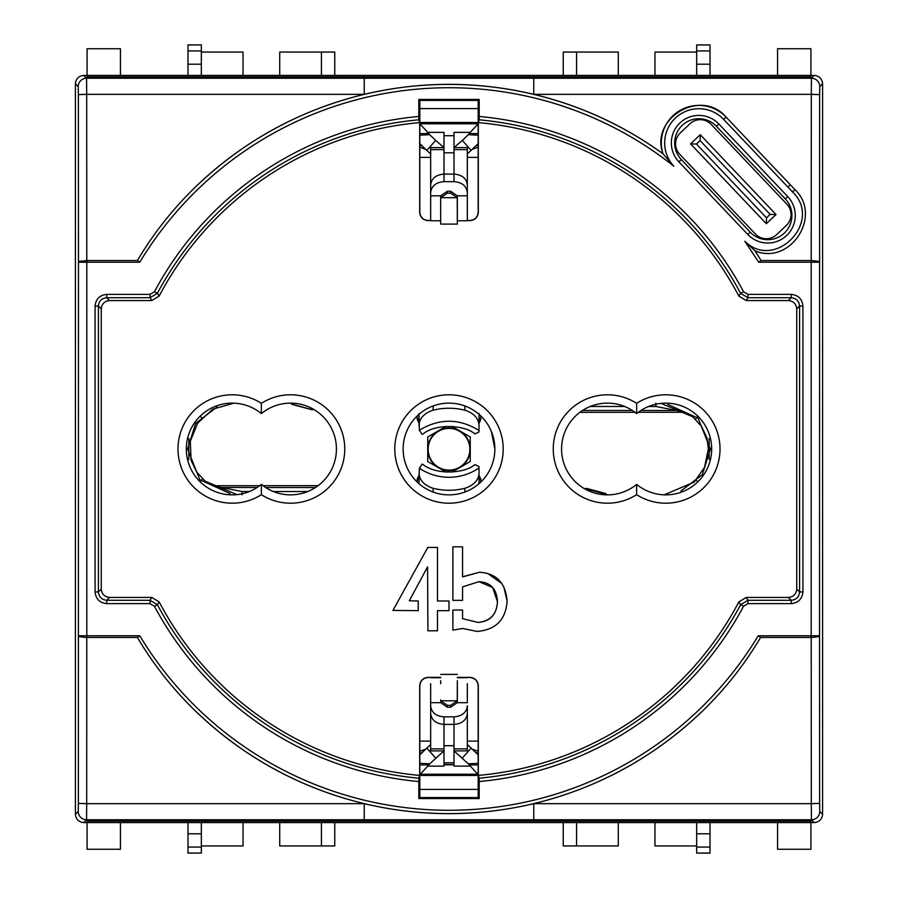 <?xml version="1.0" encoding="UTF-8"?>
<svg xmlns="http://www.w3.org/2000/svg" width="898" height="898" viewBox="0 0 898 898"><rect width="100%" height="100%" fill="white"/><g stroke="black" fill="none" stroke-linecap="round" stroke-linejoin="round"><path stroke-width="1.35" d="M750.2 232.155A24.179 24.179 0 0 0 791.924 215.509A24.179 24.179 0 0 0 785.279 198.862L716.402 126.27A24.179 24.179 0 0 0 682.211 125.372A24.179 24.179 0 0 0 681.313 159.563L750.2 232.155L747.776 234.445L678.899 161.864A27.524 27.524 0 0 1 679.909 122.959A27.524 27.524 0 0 1 718.815 123.98L787.703 196.561A27.524 27.524 0 0 1 777.937 241.068A27.524 27.524 0 0 1 747.776 234.445M261.374 484.381A45.865 45.865 0 0 0 336.424 449A45.865 45.865 0 0 0 261.374 413.619A45.865 45.865 0 0 0 198.739 417.615A45.865 45.865 0 0 0 198.739 480.385A45.865 45.865 0 0 0 261.374 484.381L261.374 494.675A54.206 54.206 0 0 1 191.195 413.54A54.206 54.206 0 0 1 261.374 403.325L261.374 413.619A45.865 45.865 0 0 0 198.739 417.615A45.865 45.865 0 0 0 198.739 480.385A45.865 45.865 0 0 0 261.374 484.381M403.135 449A45.865 45.865 0 0 0 449 494.865A45.865 45.865 0 0 0 494.865 449A45.865 45.865 0 0 0 449 403.135A45.865 45.865 0 0 0 403.135 449A45.865 45.865 0 0 0 449 494.865A45.865 45.865 0 0 0 494.865 449L491.352 431.399M636.626 484.381A45.865 45.865 0 0 0 711.676 449A45.865 45.865 0 0 0 636.626 413.619A45.865 45.865 0 0 0 573.99 417.615A45.865 45.865 0 0 0 573.99 480.385A45.865 45.865 0 0 0 636.626 484.381L636.626 494.675A54.206 54.206 0 0 1 566.447 413.54A54.206 54.206 0 0 1 636.626 403.325L636.626 413.619A45.865 45.865 0 0 0 573.99 417.615A45.865 45.865 0 0 0 573.99 480.385A45.865 45.865 0 0 0 636.626 484.381M457.34 677.485L469.98 677.361C475.008 677.889 477.792 680.673 478.32 685.702L478.32 775.412A327.725 327.725 0 0 0 738.874 601.885L746.249 597.439L788.399 597.439C793.428 596.901 796.2 594.128 796.739 589.099L796.739 308.901C796.2 303.872 793.428 301.099 788.399 300.561L746.249 300.561L738.874 296.116A327.725 327.725 0 0 0 478.32 122.588L478.32 212.298C477.792 217.327 475.008 220.111 469.98 220.639L469.845 220.515C474.874 219.976 477.657 217.204 478.185 212.175L478.185 100.43L419.815 100.43L419.815 212.175C420.343 217.204 423.126 219.976 428.155 220.515L430.658 220.515M428.155 220.515L430.658 220.639M467.342 220.639L469.98 220.639M428.02 220.639C422.992 220.111 420.208 217.327 419.68 212.298L419.815 212.175M419.68 122.588L418.827 119.804A330.576 330.576 0 0 0 157.386 293.298L159.126 296.116A327.725 327.725 0 0 1 419.68 122.588L419.68 212.298M159.126 296.116L151.751 300.561L109.601 300.561C104.572 301.099 101.8 303.872 101.261 308.901L101.261 589.099C101.8 594.128 104.572 596.901 109.601 597.439L151.751 597.439L159.126 601.885A327.725 327.725 0 0 0 419.68 775.412L419.68 685.702C420.208 680.673 422.992 677.889 428.02 677.361L440.66 677.485M469.98 677.361L457.34 677.361M440.66 677.361L428.02 677.361M492.643 587.505L497.447 601.626C496.875 614.187 490.431 621.124 478.118 622.437L462.56 618.666L462.56 610.023L452.884 610.023L452.884 630.172L462.56 628.443L477.074 631.44C495.775 629.891 505.799 619.755 507.123 601.043L503.778 586.731M507.123 601.043C505.563 582.869 496.358 573.272 479.487 572.25L462.56 576.752L462.56 546.815L452.884 546.815L452.884 600.358L462.56 600.358L462.56 586.888L478.926 581.68L492.587 587.449M501.836 583.543L487.737 573.44M243.032 822.59L243.032 845.938L201.332 845.938M201.332 52.062L243.032 52.062L243.032 75.41M654.968 75.41L654.968 52.062L696.668 52.062M696.668 845.938L654.968 845.938L654.968 822.59M761.089 260.543L755.005 250.8C790.072 265.808 822.837 215.879 794.955 189.669L790.341 184.808L787.928 187.11L723.653 119.378A34.191 34.191 0 0 0 675.431 118.008A34.191 34.191 0 0 0 673.848 166.231L662.926 153.749A37.525 37.525 0 0 1 726.078 117.088C701.45 87.914 649.815 117.896 662.926 153.726C623.863 125.496 580.815 105.695 533.76 94.335C477.321 81.022 420.814 81.022 364.24 94.335L364.24 78.227L811.433 78.227L814.25 75.41C819.279 75.948 822.052 78.721 822.59 83.75L819.773 86.567L819.627 94.616L819.526 635.795L819.627 803.384L819.773 811.433L822.59 814.25C822.052 819.279 819.279 822.052 814.25 822.59L811.433 819.773L86.567 819.773L83.75 822.59C78.721 822.052 75.948 819.279 75.41 814.25L78.227 811.433L78.373 803.384L78.474 262.205L78.373 94.616L78.227 86.567L75.41 83.75C75.948 78.721 78.721 75.948 83.75 75.41L810.916 75.41L810.916 76.869L87.084 76.869L87.084 48.728L120.444 48.728L120.444 75.41M777.556 75.41L777.556 48.728L810.916 48.728L810.916 75.41L814.25 75.41M814.25 822.59L87.084 822.59L87.084 821.131L810.916 821.131L810.916 849.272L777.556 849.272L777.556 822.59M120.444 822.59L120.444 849.272L87.084 849.272L87.084 822.59L83.75 822.59M201.332 75.41L201.332 64.207L187.985 64.207L187.985 44.9L201.332 44.9L187.985 44.956M187.985 75.41L187.985 64.207M187.985 50.928L201.332 50.928L201.332 44.956M201.332 50.928L201.332 64.207M710.015 44.956L696.668 44.956L710.015 44.9L710.015 64.207L696.668 64.207L696.668 50.928L710.015 50.928M710.015 75.41L710.015 64.207M696.668 75.41L696.668 64.207M696.668 44.956L696.668 50.928M187.985 853.044L201.332 853.044L187.985 853.1L187.985 833.793L201.332 833.793L201.332 847.072L187.985 847.072M187.985 822.59L187.985 833.793M201.332 822.59L201.332 833.793M201.332 853.044L201.332 847.072M696.668 822.59L696.668 833.793L710.015 833.793L710.015 853.1L696.668 853.1L710.015 853.044M710.015 822.59L710.015 833.793M710.015 847.072L696.668 847.072L696.668 853.044M696.668 847.072L696.668 833.793M811.22 260.543L811.298 94.335L533.76 94.335L533.76 78.227M86.78 637.457L86.702 803.665L364.24 803.665C420.724 816.967 477.231 816.967 533.76 803.665C598.371 787.905 654.687 756.969 702.696 710.868A364.599 364.599 0 0 1 195.304 710.868C243.279 756.947 299.584 787.883 364.24 803.665L364.24 819.773M195.304 710.868C172.708 688.934 153.401 664.464 137.383 637.457L85.535 637.457L78.642 636.525L78.44 635.795L139.774 635.795L137.405 637.457M467.342 220.515L469.845 220.515M428.155 677.485C423.126 678.024 420.343 680.796 419.815 685.825L419.815 797.57L478.185 797.57L478.185 685.825C477.657 680.796 474.874 678.024 469.845 677.485M822.59 814.25L822.59 83.75M75.41 83.75L75.41 814.25M478.32 775.412L479.173 778.196A330.576 330.576 0 0 0 740.614 604.702L738.874 601.885M738.874 296.116L740.614 293.298A330.576 330.576 0 0 0 479.173 119.804L478.32 122.588M758.698 262.205L761.066 260.543L812.466 260.543L819.358 261.475L819.56 262.205L758.698 262.205L744.812 241.236C775.041 271.398 823.477 221.278 792.541 191.97L787.928 187.11M479.173 119.804L479.195 116.459A333.91 333.91 0 0 1 743.555 291.727L747.967 294.376L791.25 294.376C798.288 295.116 802.183 299.012 802.924 306.05L802.924 591.95C802.183 598.988 798.288 602.884 791.25 603.624L747.967 603.624L743.555 606.273A333.91 333.91 0 0 1 479.195 781.541L479.173 778.196M159.126 601.885L157.386 604.702A330.576 330.576 0 0 0 418.827 778.196L418.805 798.569L479.195 798.569L479.195 781.541M418.805 781.541A333.91 333.91 0 0 1 154.445 606.273L150.033 603.624L106.75 603.624C99.712 602.884 95.817 598.988 95.076 591.95L95.076 306.05C95.817 299.012 99.712 295.116 106.75 294.376L150.033 294.376L154.445 291.727A333.91 333.91 0 0 1 418.805 116.459L418.827 119.804M479.195 116.459L479.195 99.431L418.805 99.431L418.805 116.459M195.304 187.132C243.358 141.008 299.674 110.084 364.24 94.335L86.702 94.335L86.78 260.543L137.405 260.543C153.468 233.458 172.775 208.987 195.304 187.132A364.599 364.599 0 0 1 662.926 153.749A37.525 37.525 0 0 1 726.078 117.088L790.341 184.808M137.405 260.543L139.774 262.205L78.44 262.205L78.642 261.475L86.814 260.543L86.814 637.457M533.76 819.773L533.76 803.665L811.298 803.665L811.22 637.457M760.595 637.457L758.226 635.795L819.56 635.795L819.358 636.525L812.466 637.457L760.595 637.457C744.532 664.542 725.225 689.013 702.696 710.868M418.827 778.196L419.68 775.412M478.185 100.43L479.195 99.431M419.815 100.43L418.805 99.431M478.185 797.57L479.195 798.569M419.815 797.57L418.805 798.569M743.555 606.273L740.614 604.702L747.967 600.291L791.25 600.291C796.279 599.763 799.063 596.979 799.59 591.95L799.59 306.05C799.063 301.021 796.279 298.237 791.25 297.709L747.967 297.709L740.614 293.298L743.555 291.727M154.445 291.727L157.386 293.298L150.033 297.709L106.75 297.709C101.721 298.237 98.937 301.021 98.41 306.05L98.41 591.95C98.937 596.979 101.721 599.763 106.75 600.291L150.033 600.291L157.386 604.702L154.445 606.273M755.005 250.8L744.812 241.236M334.752 822.59L334.752 845.938L279.716 845.938L279.716 822.59M321.417 822.59L321.417 845.938M618.284 822.59L618.284 845.938L563.248 845.938L563.248 822.59M576.583 822.59L576.583 845.938M279.716 75.41L279.716 52.062L334.752 52.062L334.752 75.41M321.417 75.41L321.417 52.062M563.248 75.41L563.248 52.062L618.284 52.062L618.284 75.41M576.583 75.41L576.583 52.062M449 610.662L448.989 600.986L437.472 600.986L437.472 547.443L427.807 547.443L392.942 610.415L418.244 610.651L418.244 600.986L409.308 600.762L427.583 566.874L427.908 630.811L437.483 630.811L437.483 610.662L449 610.662M479.487 572.25L462.784 576.864M478.926 581.68C490.678 582.398 496.852 589.043 497.447 601.626C496.762 614.49 490.319 621.438 478.118 622.437M477.77 774.222L420.23 774.222M443.994 764.815L454.006 764.815M419.815 123.778L478.185 123.778M419.815 775.434L478.185 775.434M454.006 764.501L443.994 764.501M478.185 789.398L419.815 789.398M478.185 122.498L419.815 122.498M419.815 108.602L478.185 108.602M791.037 214.543A15.008 15.008 0 0 0 786.906 204.205L711.137 124.362A15.008 15.008 0 0 0 689.922 123.812L680.246 132.994A15.008 15.008 0 0 0 679.685 154.209L755.454 234.064A15.008 15.008 0 0 0 776.68 234.614L786.356 225.432A15.008 15.008 0 0 0 791.037 214.543M776.018 214.543L766.342 223.725L690.573 143.882L700.249 134.7L776.018 214.543L770.125 214.386L700.092 140.593L696.466 144.039L766.499 217.832L770.125 214.386M700.092 140.593L700.249 134.7M696.466 144.039L690.573 143.882M766.342 223.725L766.499 217.832M667.809 404.426L698.06 418.165L710.43 449L702.348 474.615L680.987 490.959M466.601 491.352L465.882 491.644M406.648 466.601L406.356 465.882M292.108 404.414L311.572 409.634M431.399 406.648L432.118 406.356M230.068 493.563L199.839 479.723L187.57 449L195.629 423.418L216.923 407.075M605.892 493.586L586.428 488.355M314.008 409.578L311.887 409.645L291.356 403.977M249.363 491.532L241.977 491.532L221.582 487.479L214.139 485.717L205.283 481.249L196.628 471.978L191.072 460.315L190.331 441.199L197.65 423.138L212.826 409.14L233.85 403.168M236.904 494.618L205.283 481.249M648.637 406.48L655.978 406.48L676.351 410.521L683.793 412.283L692.65 416.739L701.518 426.292L707.029 438.123L708.342 449L704.526 467.342L694.233 482.103L664.161 494.832M583.992 488.411L607.98 494.865M661.04 403.382L692.65 416.739M433.218 405.941L433.027 410.229A65.184 65.184 0 0 1 464.973 410.229C473.459 413.035 478.14 417.862 479.016 424.698L479.016 430.49C459.181 418.244 439.29 418.176 419.355 430.254L422.206 434.408L423.104 433.914C435.676 423.452 464.648 424.776 474.896 433.914L479.016 431.938L479.016 430.49M433.027 488.265C424.541 485.459 419.86 480.643 418.984 473.807L418.984 483.674L419.355 468.24C428.312 474.178 438.202 477.197 449 477.309C459.933 477.197 469.946 474.099 479.016 468.015L479.016 473.807C478.151 480.632 473.459 485.448 464.973 488.265A65.184 65.184 0 0 1 433.027 488.265L433.195 492.059M451.862 426.348L470.26 436.978L470.26 461.527L451.862 472.157M446.138 472.157L427.74 461.527L427.74 436.978L446.138 426.348M430.658 683.692L430.658 713.405C431.455 720.073 435.9 723.743 443.994 724.405L443.994 766.129L427.74 766.129M454.006 716.84L454.006 724.405C462.1 723.743 466.545 720.073 467.342 713.405L467.342 705.85C466.545 712.518 462.1 716.189 454.006 716.84L443.994 716.84L443.994 724.405L454.006 724.405L454.006 766.129L470.26 766.129M419.815 764.928L428.874 764.928L429.715 763.816L419.815 763.322M421.959 752.793L419.815 752.793L421.959 752.793M421.959 145.712L419.815 145.712L421.959 145.712M419.815 133.566L428.874 133.566L429.715 134.689L419.815 135.183M419.815 143.613L426.808 150.415L435.676 140.425L443.994 147.598L443.994 132.365L427.74 132.365M443.994 745.71L454.006 745.71M443.994 762.795L454.006 762.795M443.994 748.887L430.658 748.887L430.658 750.896L443.994 750.896L429.715 763.816M428.874 764.928L419.815 774.682M430.658 748.887L430.658 702.685L440.761 702.685L447.327 707.22L450.673 707.22L457.239 702.685L457.34 680.695M467.342 705.85L467.342 750.896L454.006 750.896L468.285 763.816L478.185 774.682M467.342 748.887L454.006 748.887M478.185 764.928L469.126 764.928M468.285 763.816L478.185 763.311M476.041 752.793L478.185 752.793L476.041 752.793M476.041 145.712L478.185 145.712L476.041 145.712M478.185 133.566L469.126 133.566L468.285 134.689L478.185 135.183M470.26 132.365L454.006 132.365L454.006 174.1L443.994 174.1C435.9 174.762 431.455 178.421 430.658 185.1L430.658 220.762L440.66 220.762L440.66 196.774L440.66 224.096L457.34 224.096L457.239 197.706L440.761 197.706L440.66 198.66M457.34 683.692L457.34 701.731M440.66 683.692L440.66 680.695M480.711 482.136L480.823 479.184L479.016 480.183M418.984 480.183L417.177 479.184L417.289 482.136M435.676 758.08L426.808 748.09L419.815 754.892M430.658 744.565L426.808 748.09M467.342 188.254L467.342 220.762L457.34 220.762L457.34 198.66M426.808 150.415L430.658 153.94M435.676 140.425L429.715 134.689M428.874 133.566L419.815 123.812M457.34 196.774L457.239 195.809L450.673 191.274L447.327 191.274L440.761 195.809L430.658 195.809L430.658 147.598L443.994 147.598L443.994 181.654L454.006 181.654C462.1 182.316 466.545 185.976 467.342 192.655L467.342 185.1C466.545 178.421 462.1 174.762 454.006 174.1L454.006 181.654M480.688 415.841L480.823 419.321L479.016 418.311L479.016 420.657M479.016 418.311L479.016 420.23M418.984 418.311L417.177 419.321L417.312 415.841M443.994 716.84C435.9 716.189 431.455 712.518 430.658 705.85M462.324 758.08L471.192 748.09L467.342 744.565M457.239 702.685L467.342 702.685L467.342 683.692M478.185 754.892L471.192 748.09M467.342 153.94L478.185 143.613M478.185 123.812L469.126 133.566M468.285 134.689L462.324 140.425L471.192 150.415M454.006 149.618L467.342 149.618L467.342 147.598L454.006 147.598L462.324 140.425M440.66 699.845L440.761 700.799L457.239 700.799L457.34 699.845M457.239 700.799L450.673 705.334L447.327 705.334L440.761 700.799M440.66 701.731L440.761 702.685M479.016 468.015L479.016 466.567L474.896 464.58C464.693 473.628 436.361 475.188 423.104 464.58L422.206 464.098L419.355 468.24M418.984 475.435L417.177 479.184M479.016 479.891L479.016 478.275M479.016 473.807L479.016 483.674L479.016 473.807M480.823 479.184L479.016 475.435L479.016 472.943M440.761 195.809L440.66 196.774M440.761 197.706L447.327 193.171L450.673 193.171L457.239 197.706M430.658 149.618L443.994 149.618M454.006 135.699L443.994 135.699M454.006 152.795L443.994 152.795M467.342 149.618L467.342 185.1M418.984 425.562L418.984 423.059L417.177 419.321M419.355 430.254L418.984 413.518L418.984 424.698C419.849 417.873 424.541 413.046 433.027 410.229M479.016 413.518L479.016 424.698L479.016 413.518M479.016 423.497L480.823 419.321M457.239 195.809L467.342 195.809L467.342 192.655M464.973 488.265L464.805 492.059M430.658 192.655C431.455 185.976 435.9 182.316 443.994 181.654M464.782 405.941L464.973 410.229M449 470.518A21.26 21.26 0 0 0 470.26 449.247A21.26 21.26 0 0 0 449 427.987A21.26 21.26 0 0 0 427.74 449.247A21.26 21.26 0 0 0 449 470.518M469.845 449.247A20.845 20.845 0 0 0 449 428.402A20.845 20.845 0 0 0 428.155 449.247A20.845 20.845 0 0 0 449 470.103A20.845 20.845 0 0 0 469.845 449.247M201.68 418.041L201.051 417.054M201.051 480.946L202.488 478.701M696.32 479.959L696.949 480.946M696.949 417.054L695.49 419.344M261.374 403.325A54.206 54.206 0 0 1 344.765 449A54.206 54.206 0 0 1 261.374 494.675M394.794 449A54.206 54.206 0 0 1 449 394.794A54.206 54.206 0 0 1 503.206 449A54.206 54.206 0 0 1 449 503.206A54.206 54.206 0 0 1 394.794 449M636.626 403.325A54.206 54.206 0 0 1 720.016 449A54.206 54.206 0 0 1 636.626 494.675M336.424 449A45.865 45.865 0 0 0 261.374 413.619M711.676 449A45.865 45.865 0 0 0 636.626 413.619M791.924 215.509A24.179 24.179 0 0 0 785.279 198.862L787.703 196.561M718.815 123.98L716.402 126.27A24.179 24.179 0 0 0 682.211 125.372A24.179 24.179 0 0 0 681.313 159.563L678.899 161.864M83.75 75.41L86.567 78.227L364.24 78.227M673.848 166.231A361.265 361.265 0 0 0 139.774 262.205M139.774 635.795A361.265 361.265 0 0 0 758.226 635.795M811.186 637.457L811.186 260.543M109.601 597.439L106.75 600.291L106.75 603.624M150.033 603.624L150.033 600.291L151.751 597.439M101.261 308.901L98.41 306.05L95.076 306.05M95.076 591.95L98.41 591.95L101.261 589.099M151.751 300.561L150.033 297.709L150.033 294.376M106.75 294.376L106.75 297.709L109.601 300.561M788.399 300.561L791.25 297.709L791.25 294.376M747.967 294.376L747.967 297.709L746.249 300.561M796.739 589.099L799.59 591.95L802.924 591.95M802.924 306.05L799.59 306.05L796.739 308.901M746.249 597.439L747.967 600.291L747.967 603.624M791.25 603.624L791.25 600.291L788.399 597.439M819.773 811.433A8.34 8.34 -45 0 1 811.433 819.773L811.298 803.665L819.627 803.384M78.373 803.384L86.702 803.665L86.567 819.773A8.34 8.34 45 0 1 78.227 811.433M819.627 94.616L811.298 94.335L811.433 78.227A8.34 8.34 -135 0 1 819.773 86.567M78.227 86.567A8.34 8.34 135 0 1 86.567 78.227L86.702 94.335L78.373 94.616M726.078 117.088L723.653 119.378M794.955 189.669L792.541 191.97M78.474 262.205A1.673 1.673 -90 0 1 78.642 261.475M78.642 636.525A1.673 1.673 -90 0 1 78.474 635.795M819.358 261.475A1.673 1.673 90 0 1 819.526 262.205M819.526 635.795A1.673 1.673 90 0 1 819.358 636.525M307.733 491.532L273.385 491.532M214.139 485.717L259.69 485.706M263.047 485.695L318.094 485.672M221.582 487.479L257.109 487.502M265.651 487.513L315.411 487.547M241.977 491.532L242.146 494.865M676.351 410.521L640.891 410.498M632.349 410.487L582.589 410.453M590.267 406.468L624.615 406.48M655.809 403.135L655.978 406.48M579.906 412.328L634.953 412.305M638.31 412.294L683.793 412.283M419.815 741.119L430.658 741.119M467.342 741.119L478.185 741.119M478.185 157.386L467.342 157.386M430.658 157.386L419.815 157.386M450.673 705.334L450.673 707.22M447.327 707.22L447.327 705.334M447.327 193.171L447.327 191.274M450.673 191.274L450.673 193.171M188.827 438.482L188.827 459.518M709.173 459.518L709.173 438.471M419.815 751.278L425.63 749.224M419.815 147.227L425.63 149.281M478.185 751.278L472.37 749.224M478.185 147.227L472.37 149.281M457.34 674.398L440.66 674.398M467.342 677.743L457.34 677.743M440.66 677.743L430.658 677.743"/></g></svg>

